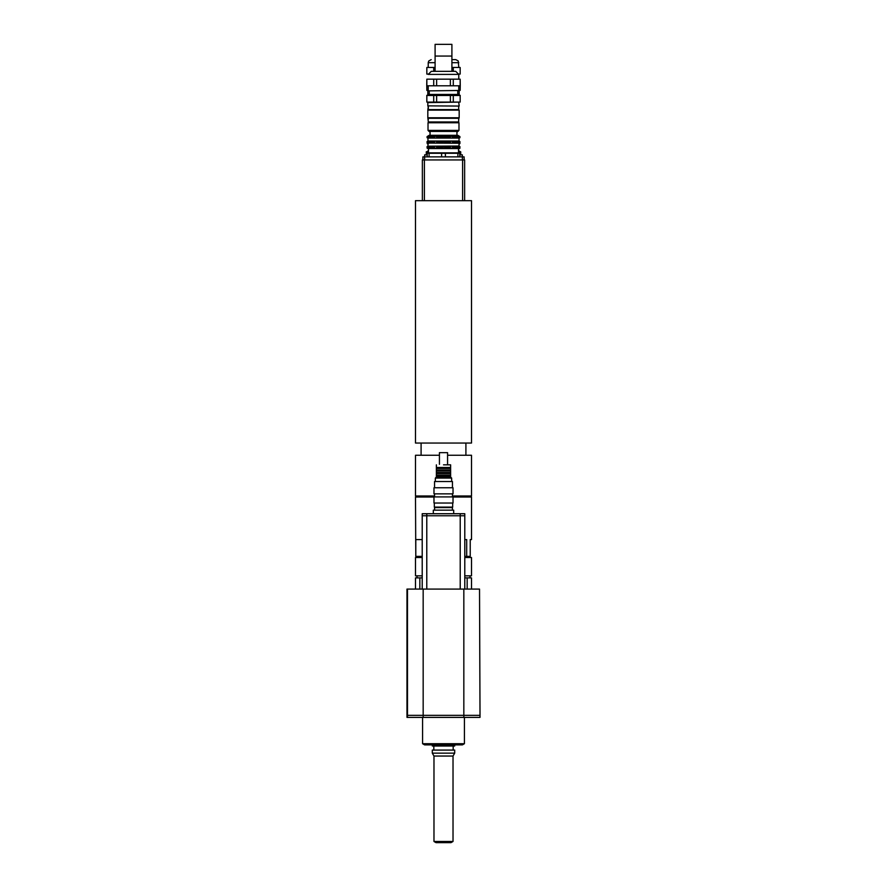 <?xml version="1.0" encoding="UTF-8"?>
<svg xmlns="http://www.w3.org/2000/svg" width="887" height="887" viewBox="0 0 887 887"><rect width="100%" height="100%" fill="white"/><g stroke="black" fill="none" stroke-linecap="round" stroke-linejoin="round"><path stroke-width="1.33" d="M452.414 510.147L452.414 507.608L434.586 507.608L434.586 510.147M453.678 513.717L453.678 510.147L433.322 510.147L433.322 513.717M479.512 717.395L406.989 717.395L406.989 715.354L480.022 715.354L480.011 717.395L479.523 589.079L406.978 589.079L406.978 715.354M464.777 513.717L464.777 515.757L422.212 515.757L422.223 513.717L464.777 513.717M464.788 589.079L464.788 515.757M422.212 589.079L422.212 515.757M464.788 557.502L471.507 557.502L471.507 575.84L464.788 575.84M422.212 575.84L415.493 575.84L415.493 557.502L422.212 557.502M417.023 577.869L417.023 575.84M467.161 589.079L467.161 577.869L471.507 577.869L471.507 589.079M415.493 589.079L415.493 577.869L419.839 577.869L419.839 589.079M467.161 577.869L464.788 577.869M422.212 577.869L419.839 577.869M433.976 841.475L436.016 842.65L450.984 842.65L453.024 841.475L433.976 841.475L433.976 756.046L453.024 756.046L454.698 753.141L454.698 750.08L432.302 750.08L432.302 753.141L454.698 753.141M432.302 744.892L432.302 746.011L454.698 746.011L454.698 744.892M424.607 744.892L462.393 744.892L464.422 743.705L422.578 743.705L424.607 744.892M464.422 717.395L464.422 743.705M480.022 715.354L479.523 589.079M459.799 156.877L459.799 153.274L427.201 153.274L427.201 156.877M459.799 152.863L427.201 152.863M429.097 153.274L429.097 156.877M441.604 156.877L441.604 153.274M445.396 153.274L445.396 156.877M457.903 156.877L457.903 153.274M460.708 154.848L460.708 151.788L458.524 151.788M428.476 151.788L426.292 151.788L426.292 154.848M428.532 149.094L427.201 147.752M458.524 149.071L459.921 148.262L458.978 148.262M428.022 148.262L427.201 148.262M459.034 144.049L459.921 143.539L459.034 143.539M427.966 143.539L427.201 142.752M428.221 144.16L427.201 143.539M458.524 150.657L459.921 151.466L458.524 151.466M428.476 151.466L427.201 151.466L428.221 150.845M427.201 154.848L424.662 154.848L424.662 156.877M462.338 156.877L462.338 154.848L459.799 154.848M462.382 159.937L462.382 156.877L422.877 156.877L422.877 159.937M424.618 159.937L424.618 156.877M464.123 159.937L464.123 156.877L462.382 156.877M464.633 200.673L464.633 159.937L422.367 159.937L422.367 200.673M462.593 200.673L462.593 159.937M424.407 200.673L424.407 159.937M422.212 556.382L415.792 556.382L415.792 539.584L422.212 539.584M464.788 539.584L466.695 539.584L466.695 556.382L470.232 556.382L470.232 539.584L471.507 539.584L471.507 497.019L453.024 497.019M466.695 556.382L464.788 556.382M415.792 556.382L415.493 497.019L433.976 497.019M447.569 455.264L471.507 455.264L471.507 495.999L452.459 495.999M434.541 495.999L415.493 495.999L415.493 455.264L439.431 455.264M443.5 443.045L471.507 443.045L471.507 200.673L415.493 200.673L415.493 443.045L443.5 443.045M434.331 503.029L434.331 507.098L452.669 507.098L452.669 503.029M443.5 503.029L453.024 503.029L453.024 496.908L433.976 496.908L433.976 503.029L443.5 503.029M443.5 493.859L453.024 493.859L453.024 487.75L433.976 487.75L433.976 493.859L443.5 493.859M434.541 487.75L434.541 481.53L452.459 481.53L452.459 487.75M443.5 464.832L450.629 464.832L443.5 464.832M436.371 464.832L436.371 467.482L450.629 467.482L450.629 464.832M435.351 481.53L435.351 478.071L451.649 478.071L451.649 481.53M435.351 478.071L436.371 477.051L450.629 477.051L451.649 478.071M436.371 477.051L436.371 476.142L450.629 476.142L450.629 467.482M436.371 476.142L436.371 475.122L450.629 475.122M436.371 475.122L436.371 473.591L450.629 473.591M436.371 473.591L436.371 472.571L450.629 472.571M436.371 472.571L436.371 471.052L450.629 471.052M436.371 471.052L436.371 470.032L450.629 470.032M436.371 470.032L436.371 468.502L450.629 468.502M439.431 464.322L439.431 452.658L447.569 452.658L447.569 464.322M428.321 106.063L427.822 110.132L459.178 110.132L459.178 117.771L427.822 117.771L428.321 121.951L458.679 121.951L458.679 118.281L428.321 118.281M451.904 56.058L435.096 56.058L435.096 71.337L451.904 71.337L451.904 44.35L435.096 44.35L435.096 59.629C430.073 59.629 430.073 59.629 435.096 59.629M428.244 74.087L426.835 74.087L426.835 67.467L433.71 67.467L433.71 71.337M453.29 71.337L453.29 67.467L460.165 67.467L460.165 74.087L458.756 74.087M428.221 90.385L426.835 90.385L426.835 79.176L433.71 79.176L433.71 85.795L426.747 85.795L426.835 79.176M460.165 79.176L460.253 85.795L453.29 85.795L453.29 79.176L460.165 79.176L460.165 90.385L458.779 90.385M426.835 90.385L426.747 83.766M460.253 85.795L460.165 90.385M460.165 67.467L460.165 74.087M426.835 74.087L426.835 67.467M435.096 67.467L433.71 67.467M451.904 59.629C456.927 59.629 456.927 59.629 451.904 59.629L455.774 59.629L458.246 60.959L458.779 67.467M453.29 67.467L451.904 67.467M458.779 90.485L427.822 90.884L427.822 94.144L429.241 94.144M459.178 90.884L459.178 94.144L457.759 94.144M428.321 119.712L428.022 117.982M458.978 117.982L458.679 119.712M430.062 132.95L429.729 131.42M457.271 131.42L456.938 132.95M458.679 105.863L458.679 109.622L428.321 109.622L428.321 105.863M452.492 148.062L450.286 148.062L450.286 146.222L452.492 146.222L453.057 147.652L452.492 148.062L452.492 146.222M452.492 143.051L450.286 143.051L450.286 141.21L452.492 141.21L453.057 142.641L452.492 143.051L452.492 141.21M450.286 138.039L450.286 136.199L453.057 136.609L452.492 138.039L450.286 138.039M452.492 138.039L452.492 136.199M457.803 148.062L456.539 148.062L456.539 146.222L458.535 146.632L458.535 147.652L457.803 148.062L457.803 146.222M457.803 143.051L456.539 143.051L456.539 141.21L458.535 141.621L458.535 142.641L457.803 143.051L457.803 141.21M456.539 138.039L456.539 136.199L458.535 136.609L458.535 137.629L456.539 138.039M457.803 138.039L457.803 136.199M427.711 146.222L427.024 147.652L428.476 148.528L458.524 148.528L459.976 147.652L459.289 146.222M459.289 143.051L459.976 141.621L459.034 141.033L427.966 141.033L427.024 141.621L427.711 143.051M459.289 138.039L459.976 137.629L459.289 136.199M427.711 138.039L427.024 137.629L427.711 136.199M430.461 148.062L429.197 148.062L429.197 146.222L430.461 146.222L430.461 148.062M430.461 143.051L429.197 143.051L429.197 141.21L430.461 141.21L430.461 143.051M429.197 148.062L428.465 147.652L429.197 146.222M429.197 143.051L428.465 142.641L429.197 141.21M429.197 138.039L428.465 136.609L430.461 136.199L430.461 138.039L429.197 138.039L429.197 136.199M436.714 148.062L434.508 148.062L434.508 146.222L436.714 146.222L436.714 148.062M436.714 143.051L434.508 143.051L434.508 141.21L436.714 141.21L436.714 143.051M434.508 148.062L433.943 147.652L434.508 146.222M434.508 143.051L433.943 142.641L434.508 141.21M434.508 138.039L433.943 136.609L436.714 136.199L436.714 138.039L434.508 138.039L434.508 136.199M450.419 136.609L445.03 136.609L444.775 138.039L436.581 137.629M441.97 137.629L441.97 136.609L436.581 136.609M433.943 137.629L429.995 137.629M433.943 136.609L429.995 136.609M428.465 137.629L427.024 137.629M428.465 136.609L427.024 136.609M459.976 137.629L458.535 137.629M459.976 136.609L458.535 136.609M457.005 137.629L453.057 137.629M457.005 136.609L453.057 136.609M450.419 137.629L445.03 137.629M459.289 136.177L457.759 135.29L429.241 135.29L427.711 136.177M441.97 136.609L445.03 136.609M450.419 141.621L445.03 141.621L444.775 143.051L436.581 142.641M441.97 142.641L441.97 141.621L436.581 141.621M433.943 142.641L429.995 142.641M433.943 141.621L429.995 141.621M428.465 142.641L427.024 142.641M428.465 141.621L427.024 141.621M459.976 142.641L458.535 142.641M459.976 141.621L458.535 141.621M457.005 142.641L453.057 142.641M457.005 141.621L453.057 141.621M450.419 142.641L445.03 142.641M441.97 141.621L445.03 141.621M450.419 146.632L445.03 146.632L444.775 148.062L436.581 147.652M441.97 147.652L441.97 146.632L436.581 146.632M433.943 147.652L429.995 147.652M433.943 146.632L429.995 146.632M428.465 147.652L427.024 147.652M428.465 146.632L427.024 146.632M459.976 147.652L458.535 147.652M459.976 146.632L458.535 146.632M457.005 147.652L453.057 147.652M457.005 146.632L453.057 146.632M450.419 147.652L445.03 147.652M427.711 143.084L459.034 143.228L459.034 146.045L427.711 146.189M441.97 146.632L445.03 146.632M444.775 148.062L444.775 146.222M442.225 148.062L442.225 146.222M444.775 143.051L444.775 141.21M442.225 143.051L442.225 141.21M444.775 138.039L444.775 136.199M442.225 138.039L442.225 136.199M459.289 138.073L427.711 138.073M443.5 130.4L428.022 130.4L429.042 131.42L457.958 131.42L458.978 130.4L443.5 130.4M428.022 122.761L458.978 122.761L428.022 122.761L428.022 130.4M450.374 79.176L450.374 85.795L436.626 85.795L436.626 79.176L453.29 79.176M450.374 95.474L450.374 102.094L436.626 102.094L436.626 95.474L460.165 95.474L460.165 102.094L453.29 102.094L453.29 95.474M433.71 95.474L433.71 102.094L426.835 102.094L426.835 95.474L436.626 95.474M436.626 102.094L433.71 102.094M426.835 102.094L426.835 95.474M460.165 95.474L460.165 102.094M453.29 102.094L450.374 102.094M436.626 85.795L433.71 85.795M453.29 85.795L450.374 85.795M436.626 79.176L433.71 79.176M460.253 95.474L458.49 94.454L428.51 94.454L426.747 95.474M443.5 71.337L431.282 71.337L428.221 74.397L458.779 74.397L455.718 71.337L443.5 71.337M459.178 102.094L427.822 102.604L427.822 105.863L459.178 106.063M463.834 717.395L463.834 589.079M423.166 717.395L423.166 589.079M407.488 717.395L407.477 589.079M426.791 513.717L426.791 515.757M460.209 513.717L460.209 515.757M460.22 589.079L460.22 515.757M426.78 589.079L426.78 515.757M451.904 62.678L458.779 62.678M431.204 59.629L428.709 61.026L428.221 62.678L435.096 62.678M469.977 577.869L469.977 575.84M453.024 841.475L453.024 756.046M433.976 756.046L432.302 753.141M453.179 750.08L453.179 746.011M433.821 750.08L433.821 746.011M422.578 717.395L422.578 743.705M459.921 147.685L459.921 148.262M459.921 142.674L459.921 143.539M418.043 556.382L418.043 557.502M468.957 556.382L468.957 557.502M417.023 495.999L417.023 497.019M469.977 495.999L469.977 497.019M421.092 443.045L421.092 455.264M465.908 443.045L465.908 455.264M452.459 496.908L452.459 493.859M434.541 496.908L434.541 493.859M450.629 477.051L450.629 476.142M436.371 467.482L436.371 468.502M427.822 102.094L427.822 106.063M428.221 62.678L428.221 67.467M427.822 110.132L427.822 117.771M458.978 122.761L458.978 130.4M427.966 138.217L427.966 141.033M459.034 138.217L459.034 141.033M427.966 143.228L427.966 146.045M428.476 148.528L428.476 152.808M458.524 148.528L458.524 152.808M428.221 85.795L428.221 90.884M458.779 85.795L458.779 90.884M458.779 74.397L458.779 79.176M429.241 90.884L429.241 94.454M457.759 90.884L457.759 94.454M458.679 102.094L459.178 105.863M430.062 131.42L430.062 135.29M456.938 131.42L456.938 135.29"/></g></svg>
